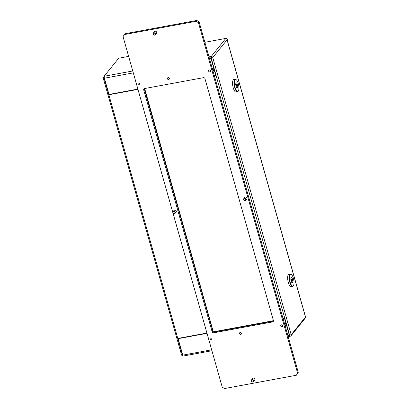 <?xml version="1.0" encoding="UTF-8"?>
<svg xmlns="http://www.w3.org/2000/svg" width="409" height="409" viewBox="0 0 409 409"><rect width="100%" height="100%" fill="white"/><g stroke="black" fill="none" stroke-linecap="round" stroke-linejoin="round"><path stroke-width="0.61" d="M289.756 335.109L290.308 336.193A1.334 1.212 38.9 0 0 290.998 335.789L305.641 317.665A1.334 1.212 -141.1 0 0 305.84 316.597L305.467 316.668M215.829 74.433L215.599 74.719L211.008 58.492A1.585 0.521 79.5 0 1 210.947 56.606L211.177 56.544A1.334 1.212 38.9 0 1 212.767 57.551L212.833 57.792A1.334 0.343 -15.8 0 1 211.305 58.441L211.652 58.006L211.008 56.503L209.004 56.877M128.636 56.391L118.692 58.226L104.116 76.273L132.761 70.977M227.118 39.785L305.533 316.898A1.334 0.343 164.2 0 1 305.487 317.031L227.056 39.857L227.409 39.428A1.334 1.212 -141.1 0 0 225.819 38.415L204.873 42.291M109.085 94.418L108.794 94.781L104.034 77.966A1.334 0.343 -15.8 0 1 103.16 77.889A1.334 0.343 -15.8 0 1 103.206 77.751L104.193 76.534M290.998 335.789A1.334 1.212 38.9 0 0 291.198 334.726L291.131 334.49A1.334 0.343 164.2 0 1 289.603 335.14L284.843 318.325A1.334 0.343 164.2 0 1 284.787 318.335L283.079 318.652M291.198 334.726L305.84 316.597M104.034 77.966L104.29 77.649M104.116 76.273L104.249 76.744M183.16 355.927A1.334 1.212 38.9 0 1 181.867 355.237M211.305 58.441L216.064 75.256A1.334 0.343 -15.8 0 1 216.003 75.266L214.296 75.583M215.967 74.919L214.198 75.246M103.16 77.889L181.611 355.119A1.334 0.343 164.2 0 0 182.486 355.196L182.711 354.915M206.923 333.049L177.803 338.432A1.334 0.343 164.2 0 1 177.741 338.442L182.486 355.196M108.794 94.781A1.334 0.343 -15.8 0 0 108.85 94.77L137.971 89.387M213.079 331.909L144.244 88.666M213.258 331.684L144.663 88.538M211.652 58.006L212.833 57.792L291.131 334.49M211.315 57.761L211.407 58.313M137.889 89.09L109.004 94.433L104.413 78.206A1.585 0.521 -100.5 0 1 104.413 76.217M213.017 71.069A1.524 1.385 -141.1 0 0 212.235 68.298M215.599 74.719L214.127 74.99M212.931 70.762L213.063 70.742A1.524 1.385 -141.1 0 0 213.662 70.471M183.477 355.953A1.334 0.44 -100.5 0 1 183.37 356.019A1.334 0.44 -100.5 0 1 182.777 355.145L178.119 338.683L178.416 338.32M283.243 319.245L284.715 318.969L289.373 335.431A1.334 0.44 79.5 0 0 289.966 336.305A1.334 0.44 79.5 0 0 290.073 336.239M284.715 318.969L284.945 318.688M285.139 325.937A1.524 1.385 -141.1 0 0 284.357 323.166M178.119 338.683L207.005 333.34M212.424 332.338L273.437 321.055M285.053 325.636L285.185 325.61A1.524 1.385 -141.1 0 0 285.784 325.339M213.426 331.806L273.447 320.702M283.151 318.908L284.92 318.58M138.656 83.037A1.048 0.951 38.9 0 1 139.745 84.668A1.048 0.951 38.9 0 1 138.104 84.499A1.048 0.951 38.9 0 1 138.656 83.037M209.326 69.97A1.048 0.951 38.9 0 1 210.42 71.601A1.048 0.951 38.9 0 1 208.774 71.427A1.048 0.951 38.9 0 1 209.326 69.97M281.448 324.838A1.048 0.951 38.9 0 1 282.537 326.469A1.048 0.951 38.9 0 1 280.896 326.3A1.048 0.951 38.9 0 1 281.448 324.838M210.778 337.911A1.048 0.951 38.9 0 1 211.867 339.542A1.048 0.951 38.9 0 1 210.221 339.368A1.048 0.951 38.9 0 1 210.778 337.911M254.137 380.713A1.426 1.299 -141.1 0 0 253.145 378.126A1.426 1.299 -141.1 0 0 252.159 379.123M155.972 33.809A1.426 1.299 -141.1 0 0 154.98 31.222A1.426 1.299 -141.1 0 0 153.994 32.214M246.279 199.638A1.426 1.299 -141.1 0 0 245.288 197.051A1.426 1.299 -141.1 0 0 244.306 198.043M175.604 212.706A1.426 1.299 -141.1 0 0 174.617 210.119A1.426 1.299 -141.1 0 0 173.631 211.11M297.604 373.166L296.336 375.263L297.604 373.166L198.437 22.72L196.167 21.273L124.321 34.56L123.053 36.657L172.833 212.588M172.966 213.053L222.22 387.108L224.485 388.55L296.336 375.263M298.268 372.343L199.101 21.892L198.437 22.72M196.167 21.273L196.836 20.45L124.985 33.737L124.321 34.56M272.568 321.919L213.672 332.808A1.268 1.15 38.9 0 1 212.159 331.847L143.712 89.954A1.268 1.15 38.9 0 1 144.556 88.559L203.452 77.669A1.268 1.15 38.9 0 1 204.96 78.63L273.411 320.523A1.268 1.15 38.9 0 1 272.568 321.919L273.232 321.096L214.336 331.985A1.268 1.15 38.9 0 1 212.828 331.024L144.377 89.131A1.268 1.15 38.9 0 1 144.346 88.62M196.836 20.45L199.101 21.892M235.829 89.459A6.028 1.989 79.5 0 0 238.391 90.921A6.028 1.989 79.5 0 0 237.532 81.529A6.028 1.989 79.5 0 0 236.336 79.816A6.028 1.989 79.5 0 0 234.454 82.301A6.028 1.989 79.5 0 0 235.829 89.459M238.391 90.921L238.186 91.263A6.345 2.091 -100.5 0 1 237.537 91.79A6.345 2.091 -100.5 0 1 235.487 89.719A6.345 2.091 -100.5 0 1 234.03 83.175A6.345 2.091 -100.5 0 1 235.231 79.31A6.345 2.091 -100.5 0 1 236.024 79.571L236.336 79.816M235.231 79.31L233.759 79.581A6.345 2.091 79.5 0 0 232.557 83.446A6.345 2.091 79.5 0 0 234.014 89.995A6.345 2.091 79.5 0 0 236.065 92.061L237.537 91.79M290.922 284.153A6.028 1.989 79.5 0 0 293.483 285.615A6.028 1.989 79.5 0 0 292.624 276.223A6.028 1.989 79.5 0 0 291.428 274.511A6.028 1.989 79.5 0 0 289.546 276.995A6.028 1.989 79.5 0 0 290.922 284.153M293.483 285.615L293.279 285.952A6.345 2.091 -100.5 0 1 292.629 286.479A6.345 2.091 -100.5 0 1 290.579 284.413A6.345 2.091 -100.5 0 1 289.122 277.869A6.345 2.091 -100.5 0 1 290.324 274.004A6.345 2.091 -100.5 0 1 291.116 274.265L291.428 274.511M290.324 274.004L288.851 274.275A6.345 2.091 79.5 0 0 287.65 278.14A6.345 2.091 79.5 0 0 289.107 284.69A6.345 2.091 79.5 0 0 291.157 286.755L292.629 286.479M236.315 84.939L236.883 86.703L236.949 84.898L236.596 84.269L236.315 84.939M236.039 86.35A2.664 0.879 79.5 0 0 237.22 88.104A2.664 0.879 79.5 0 0 237.44 84.617A2.664 0.879 79.5 0 0 236.254 82.863A2.664 0.879 79.5 0 0 236.039 86.35M291.407 279.628L291.975 281.392L292.041 279.592L291.689 278.958L291.407 279.628M291.131 281.044A2.664 0.879 79.5 0 0 292.317 282.798A2.664 0.879 79.5 0 0 292.532 279.311A2.664 0.879 79.5 0 0 291.346 277.558A2.664 0.879 79.5 0 0 291.131 281.044M137.951 84.08A1.028 0.936 -141.1 0 0 139.909 83.942A1.028 0.936 -141.1 0 0 137.951 84.08M210.073 338.949A1.028 0.936 -141.1 0 0 211.213 339.853A1.028 0.936 -141.1 0 0 210.891 337.916A1.028 0.936 -141.1 0 0 210.073 338.949M280.748 325.881A1.028 0.936 -141.1 0 0 282.701 325.743A1.028 0.936 -141.1 0 0 280.748 325.881M284.991 325.421A2.413 2.188 -141.1 0 0 284.557 323.187M284.413 323.171A2.413 2.188 38.9 0 1 284.976 325.359M208.626 71.008A1.028 0.936 -141.1 0 0 209.766 71.912A1.028 0.936 -141.1 0 0 209.444 69.975A1.028 0.936 -141.1 0 0 208.626 71.008M212.869 70.552A2.413 2.188 -141.1 0 0 212.435 68.313M212.291 68.298A2.413 2.188 38.9 0 1 212.854 70.486M153.165 33.978A1.028 0.936 -141.1 0 0 154.198 35.005A1.028 0.936 -141.1 0 0 155.149 34.085A1.028 0.936 -141.1 0 0 153.165 33.978M155.446 34.019A1.268 1.15 38.9 0 1 153.861 35.062A1.268 1.15 38.9 0 1 153.232 33.155A1.268 1.15 38.9 0 1 155.446 34.019M251.331 380.886A1.028 0.936 -141.1 0 0 253.314 380.994A1.028 0.936 -141.1 0 0 251.331 380.886M253.611 380.927A1.268 1.15 38.9 0 1 252.026 381.97A1.268 1.15 38.9 0 1 251.397 380.063A1.268 1.15 38.9 0 1 253.611 380.927M243.713 199.791A1.028 0.936 -141.1 0 0 245.62 199.439A1.028 0.936 -141.1 0 0 243.713 199.791M245.906 199.321A1.268 1.15 38.9 0 1 244.51 200.691A1.268 1.15 38.9 0 1 243.744 198.738A1.268 1.15 38.9 0 1 245.906 199.321M173.038 212.859A1.028 0.936 -141.1 0 0 174.265 213.641A1.028 0.936 -141.1 0 0 173.723 211.729A1.028 0.936 -141.1 0 0 173.038 212.859M175.236 212.389A1.268 1.15 38.9 0 1 173.84 213.764A1.268 1.15 38.9 0 1 173.068 211.811A1.268 1.15 38.9 0 1 175.236 212.389M239.521 333.504A1.028 0.936 -141.1 0 0 240.661 334.409A1.028 0.936 -141.1 0 0 241.479 333.371A1.028 0.936 -141.1 0 0 240.339 332.466A1.028 0.936 -141.1 0 0 239.521 333.504M167.399 78.635A1.028 0.936 -141.1 0 0 169.357 78.497A1.028 0.936 -141.1 0 0 167.399 78.635M211.177 56.544L225.819 38.415M212.767 57.551L227.056 39.857M216.003 75.266L284.787 318.335M177.803 338.432L108.85 94.77M211.008 58.492L209.536 58.768M133.298 72.868L104.413 78.206M182.777 355.145L211.663 349.802M287.9 335.702L289.373 335.431M212.159 331.847L212.828 331.024M213.672 332.808L214.336 331.985M143.712 89.954L144.377 89.131M236.417 85.517L237.077 85.394M236.341 85.016L236.908 84.908L236.341 85.016M236.55 86.059L237.133 85.946M291.612 280.758L292.225 280.64M291.51 280.211L292.169 280.088M183.37 356.019L211.928 350.738M288.166 336.643L289.966 336.305M236.724 86.34L237 86.289M291.816 281.034L292.092 280.983M155.205 34.75L156.719 32.884M153.232 33.155L154.74 31.288M253.37 381.658L254.884 379.792M251.397 380.063L252.905 378.197M245.717 200.333L247.026 198.713M243.744 198.738L245.052 197.118M175.042 213.406L176.351 211.78M173.068 211.811L174.377 210.19"/></g></svg>
